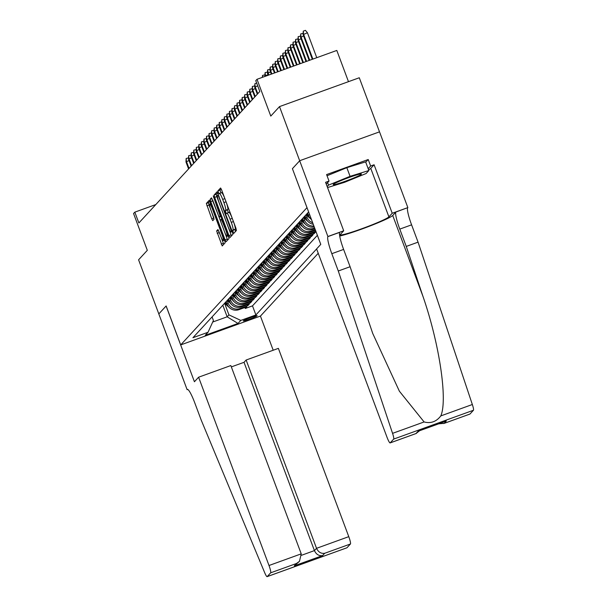 <?xml version="1.0" encoding="UTF-8"?>
<svg xmlns="http://www.w3.org/2000/svg" width="607" height="607" viewBox="0 0 607 607"><rect width="100%" height="100%" fill="white"/><g stroke="black" fill="none" stroke-linecap="round" stroke-linejoin="round"><path stroke-width="0.91" d="M233.05 232.079L233.763 233.384L236.434 230.485L235.895 228.095L221.593 189.854L220.569 187.988L217.898 190.886L218.99 193.868L219.355 193.489A7.276 1.047 -109.9 0 1 219.415 193.443A7.276 1.047 -109.9 0 1 222.693 199.415L223.884 202.601A7.276 1.047 -109.9 0 1 225.629 210.272L225.66 212.321L226.381 213.626L226.737 213.247A7.276 1.047 -109.9 0 1 226.806 213.201A7.276 1.047 -109.9 0 1 230.076 219.173L231.275 222.359A7.276 1.047 -109.9 0 1 233.012 230.03L233.05 232.079M226.889 213.194L228.892 212.465A7.276 1.047 -109.9 0 1 228.96 212.42A7.276 1.047 -109.9 0 1 232.238 218.391L233.429 221.578A7.276 1.047 -109.9 0 1 235.167 229.249L235.349 231.669M221.183 188.876L220.053 190.105L220.94 192.889M219.499 193.436L221.509 192.707A7.276 1.047 -109.9 0 1 221.578 192.662A7.276 1.047 -109.9 0 1 224.848 198.633L226.039 201.82A7.276 1.047 -109.9 0 1 227.784 209.491L227.435 209.863L228.331 212.647M257.125 315.799A7.413 0.554 159.5 0 0 257.171 315.701A7.413 0.554 159.5 0 0 250.539 317.598A7.413 0.554 159.5 0 0 243.331 320.792A7.413 0.554 159.5 0 0 243.286 320.891A7.413 0.554 159.5 0 0 249.917 319.001A7.413 0.554 159.5 0 0 257.125 315.799M216.631 230.956L222.208 245.949L225.182 242.732L224.636 240.334L209.316 200.227L206.342 203.444L211.737 218.801L212.754 220.667L214.043 219.279L211.092 210.462A6.085 0.88 -109.9 0 1 209.696 204.013A6.085 0.88 -109.9 0 1 212.427 209.005L221.843 234.181A6.085 0.88 -109.9 0 1 223.239 240.63A6.085 0.88 -109.9 0 1 220.508 235.63L217.913 229.567L216.631 230.956L218.452 230.296M365.74 162.213L368.214 159.527L370.642 166.022L374.094 164.77L392.221 213.254L407.851 207.602L379.527 131.848L299.752 160.696L292.415 168.67L320.777 244.378L316.604 248.916L387 437.215A6.95 1.002 -109.9 0 0 390.134 442.92A6.95 1.002 -109.9 0 0 390.195 442.875L393.67 439.096A6.95 1.002 -109.9 0 0 392.562 433.352L338.289 271.003L331.817 253.688A16.222 2.345 70.1 0 1 327.932 236.601L279.508 106.604L270.783 116.081L257.027 79.289L255.759 80.67L259.804 91.49L138.874 222.966L134.822 212.147L133.555 213.527L147.311 250.327L138.586 259.804L158.822 313.91L166.136 305.951L180.704 344.913L307.028 207.609M292.415 168.67L306.983 207.624M228.96 235.63L229.977 237.496L232.951 234.279L232.405 231.882L217.086 191.774L214.119 194.999L214.658 197.389L228.96 235.63L231.115 234.856L231.525 235.835M229.067 238.505L226.092 241.723L225.068 239.856L210.773 201.615L210.227 199.217L211.494 197.852L218.338 215.212L219.355 217.078L220.212 216.153L213.269 195.924L229.067 238.505M279.508 106.604L359.283 77.757L379.512 131.856M244.902 307.499L245.274 308.477L246.799 306.816L238.93 309.661L239.947 308.553A9.272 9.143 -137.4 0 1 228.088 303.014L227.155 300.518L230.546 303.204M247.451 304.737L247.815 305.708L249.34 304.046L241.472 306.892L242.489 305.784A9.272 9.143 -137.4 0 1 230.63 300.245L229.696 297.749L233.096 300.435M250.001 301.967L250.365 302.939L251.89 301.284L244.022 304.13L245.038 303.022A9.272 9.143 -137.4 0 1 233.179 297.483L232.246 294.979M252.542 299.198L252.907 300.177L254.439 298.515L246.563 301.36L247.588 300.253A9.272 9.143 -137.4 0 1 235.721 294.714L234.788 292.217M255.092 296.428L255.456 297.407L256.981 295.746L249.113 298.591L250.13 297.483A9.272 9.143 -137.4 0 1 238.27 291.944L237.337 289.448M257.634 293.659L257.998 294.638L259.53 292.976L251.655 295.821L252.679 294.714A9.272 9.143 -137.4 0 1 240.812 289.175L239.879 286.679M260.183 290.897L260.547 291.868L262.072 290.207L254.204 293.052L255.221 291.944A9.272 9.143 -137.4 0 1 243.361 286.405L242.428 283.909M262.725 288.128L263.089 289.099L264.622 287.445L256.746 290.29L257.77 289.182A9.272 9.143 -137.4 0 1 245.903 283.644L244.97 281.14M265.274 285.358L265.638 286.337L267.163 284.675L259.295 287.521L260.312 286.413A9.272 9.143 -137.4 0 1 248.453 280.874L247.519 278.378M267.816 282.589L268.18 283.568L269.713 281.906L261.845 284.751L262.861 283.644A9.272 9.143 -137.4 0 1 250.995 278.105L250.061 275.608M270.365 279.819L270.73 280.798L272.255 279.137L264.386 281.982L265.403 280.874A9.272 9.143 -137.4 0 1 253.544 275.335L252.611 272.839M272.907 277.058L273.279 278.029L274.804 276.367L266.936 279.212L267.953 278.105A9.272 9.143 -137.4 0 1 256.093 272.566L255.152 270.069M275.457 274.288L275.821 275.259L277.346 273.605L269.478 276.451L270.494 275.343A9.272 9.143 -137.4 0 1 258.635 269.804L257.702 267.3M278.006 271.519L278.37 272.497L279.895 270.836L272.027 273.681L273.044 272.573A9.272 9.143 -137.4 0 1 261.185 267.034L260.251 264.538M280.548 268.749L280.912 269.728L282.445 268.066L274.569 270.912L275.593 269.804A9.272 9.143 -137.4 0 1 263.726 264.265L262.793 261.769M283.097 265.98L283.461 266.959L284.987 265.297L277.118 268.142L278.135 267.034A9.272 9.143 -137.4 0 1 266.276 261.496L265.342 258.999M285.639 263.218L286.003 264.189L287.536 262.528L279.66 265.373L280.684 264.273A9.272 9.143 -137.4 0 1 268.818 258.726L267.884 256.23M288.188 260.449L288.553 261.42L290.078 259.766L282.209 262.611L283.226 261.503A9.272 9.143 -137.4 0 1 271.367 255.964L270.434 253.46M290.73 257.679L291.094 258.658L292.627 256.996L284.751 259.842L285.776 258.734A9.272 9.143 -137.4 0 1 273.909 253.195L272.975 250.699M293.28 254.91L293.644 255.888L295.169 254.227L287.301 257.072L288.317 255.964A9.272 9.143 -137.4 0 1 276.458 250.425L275.525 247.929M295.821 252.14L296.186 253.119L297.718 251.457L289.85 254.303L290.867 253.195A9.272 9.143 -137.4 0 1 279 247.656L278.067 245.16M298.371 249.378L298.735 250.35L300.26 248.688L292.392 251.533L293.409 250.433A9.272 9.143 -137.4 0 1 281.549 244.894L280.616 242.39M300.913 246.609L301.284 247.588L302.81 245.926L294.941 248.771L295.958 247.664A9.272 9.143 -137.4 0 1 284.099 242.125L283.158 239.628M303.462 243.839L303.826 244.818L305.351 243.157L297.483 246.002L298.5 244.894A9.272 9.143 -137.4 0 1 286.641 239.355L285.707 236.859M306.011 241.07L306.376 242.049L307.901 240.387L300.033 243.232L301.049 242.125A9.272 9.143 -137.4 0 1 289.19 236.586L288.257 234.09M308.553 238.301L308.917 239.279L310.45 237.618L302.574 240.463L303.591 239.355A9.272 9.143 -137.4 0 1 291.732 233.816L290.799 231.32M311.103 235.539L311.467 236.51L312.992 234.848L305.124 237.694L306.14 236.593A9.272 9.143 -137.4 0 1 294.281 231.055L293.348 228.551M313.644 232.769L314.009 233.748L315.541 232.086L307.666 234.932L308.69 233.824A9.272 9.143 -137.4 0 1 296.823 228.285L295.89 225.789M238.93 309.661A9.272 9.143 42.6 0 1 227.064 304.122L226.13 301.626M241.472 306.892A9.272 9.143 42.6 0 1 229.613 301.353L228.68 298.856M244.022 304.13A9.272 9.143 42.6 0 1 232.155 298.591L231.221 296.087M246.563 301.36A9.272 9.143 42.6 0 1 234.704 295.821L233.771 293.325M249.113 298.591A9.272 9.143 42.6 0 1 237.254 293.052L236.313 290.556M251.655 295.821A9.272 9.143 42.6 0 1 239.795 290.283L238.862 287.786M254.204 293.052A9.272 9.143 42.6 0 1 242.345 287.513L241.411 285.017M256.746 290.29A9.272 9.143 42.6 0 1 244.887 284.751L243.953 282.247M259.295 287.521A9.272 9.143 42.6 0 1 247.436 281.982L246.503 279.486M261.845 284.751A9.272 9.143 42.6 0 1 249.978 279.212L249.045 276.716M264.386 281.982A9.272 9.143 42.6 0 1 252.527 276.443L251.594 273.947M266.936 279.212A9.272 9.143 42.6 0 1 255.069 273.674L254.136 271.177M269.478 276.451A9.272 9.143 42.6 0 1 257.618 270.912L256.685 268.408M272.027 273.681A9.272 9.143 42.6 0 1 260.16 268.142L259.227 265.646M274.569 270.912A9.272 9.143 42.6 0 1 262.71 265.373L261.776 262.877M277.118 268.142A9.272 9.143 42.6 0 1 265.259 262.603L264.318 260.107M279.66 265.373A9.272 9.143 42.6 0 1 267.801 259.834L266.868 257.338M282.209 262.611A9.272 9.143 42.6 0 1 270.35 257.072L269.417 254.568M284.751 259.842A9.272 9.143 42.6 0 1 272.892 254.303L271.959 251.806M287.301 257.072A9.272 9.143 42.6 0 1 275.441 251.533L274.508 249.037M289.85 254.303A9.272 9.143 42.6 0 1 277.983 248.764L277.05 246.267M292.392 251.533A9.272 9.143 42.6 0 1 280.533 245.994L279.599 243.498M294.941 248.771A9.272 9.143 42.6 0 1 283.074 243.232L282.141 240.729M297.483 246.002A9.272 9.143 42.6 0 1 285.624 240.463L284.691 237.967M300.033 243.232A9.272 9.143 42.6 0 1 288.166 237.694L287.232 235.197M302.574 240.463A9.272 9.143 42.6 0 1 290.715 234.924L289.782 232.428M305.124 237.694A9.272 9.143 42.6 0 1 293.264 232.155L292.324 229.658M307.666 234.932A9.272 9.143 42.6 0 1 295.806 229.393L294.873 226.889M315.253 229.598L311.232 231.055A9.272 9.143 -137.4 0 1 299.372 225.516L298.439 223.019M315.496 230.25L310.215 232.162A9.272 9.143 42.6 0 1 298.356 226.623L297.422 224.127M314.646 227.974L313.781 228.285A9.272 9.143 -137.4 0 1 301.914 222.746L300.981 220.25M314.889 228.627L312.757 229.393A9.272 9.143 42.6 0 1 300.897 223.854L299.964 221.358M313.918 226.039A9.272 9.143 -137.4 0 1 304.464 219.977L303.53 217.481M314.259 226.935A9.272 9.143 42.6 0 1 303.447 221.085L302.514 218.588M312.704 222.777A9.272 9.143 -137.4 0 1 307.005 217.215L306.072 214.711M313.265 224.287A9.272 9.143 42.6 0 1 305.989 218.315L305.055 215.819M309.836 215.121A9.272 9.143 -137.4 0 1 309.555 214.446L308.622 211.949M311.528 219.635A9.272 9.143 42.6 0 1 308.538 215.553L307.605 213.057M318.235 253.278L260.479 316.065L180.704 344.913M245.274 308.477L252.497 305.867L255.888 314.957L316.611 248.946M255.888 314.957L240.797 320.413L237.997 323.455L205.227 335.307L208.026 332.264L192.935 337.72L308.644 211.919M315.86 231.229L308.69 233.824M314.009 233.748L306.14 236.593M311.467 236.51L303.591 239.355M308.917 239.279L301.049 242.125M306.376 242.049L298.5 244.894M303.826 244.818L295.958 247.664M301.284 247.588L293.409 250.433M298.735 250.35L290.867 253.195M296.186 253.119L288.317 255.964M293.644 255.888L285.776 258.734M291.094 258.658L283.226 261.503M288.553 261.42L280.684 264.273M286.003 264.189L278.135 267.034M283.461 266.959L275.593 269.804M280.912 269.728L273.044 272.573M278.37 272.497L270.494 275.343M275.821 275.259L267.953 278.105M273.279 278.029L265.403 280.874M270.73 280.798L262.861 283.644M268.18 283.568L260.312 286.413M265.638 286.337L257.77 289.182M263.089 289.099L255.221 291.944M260.547 291.868L252.679 294.714M257.998 294.638L250.13 297.483M255.456 297.407L247.588 300.253M252.907 300.177L245.038 303.022M250.365 302.939L242.489 305.784M247.815 305.708L239.947 308.553M252.497 305.867L317.385 235.311M222.822 305.222L227.155 316.808L228.938 314.874L224.605 303.288M348.479 81.664L336.809 50.442L257.027 79.289M155.802 204.559L134.822 212.147M212.7 322.036L227.155 316.808L237.997 323.455M212.078 316.907L213.414 320.488L208.026 332.264M228.938 314.874L240.797 320.413M217.701 192.662L216.274 194.217L216.813 196.615L231.115 234.856M231.563 231.601L218.634 196.357L217.913 195.052L217.541 195.454A7.276 1.047 -109.9 0 0 219.279 203.125L227.86 226.07A7.276 1.047 -109.9 0 0 231.13 232.041A7.276 1.047 -109.9 0 0 231.199 231.995L232.215 231.366M212.632 199.953L227.633 240.053M224.355 231.305A6.085 0.88 -109.9 0 0 227.086 236.298A6.085 0.88 -109.9 0 0 225.69 229.848L221.327 219.127L220.493 220.038L221.031 222.435L224.355 231.305M209.931 201.114L208.497 202.662L209.043 205.06L213.793 217.769M219.028 231.684L223.748 244.28M303.098 34.645L303.265 31.132L305.42 30.35L307.43 32.74L303.098 34.645L312.317 59.296M303.265 31.132L303.553 34.144L312.878 59.091M307.43 32.74L316.763 57.688M358.631 175.833A15.061 1.115 159.5 0 0 361.264 173.959A15.061 1.115 159.5 0 0 350.702 176.903A15.061 1.115 159.5 0 0 336.012 182.806A15.061 1.115 159.5 0 0 333.281 184.414A15.061 1.115 159.5 0 0 342.204 182.335A15.061 1.115 159.5 0 0 358.631 175.833M327.036 175.749L346.832 167.676L365.619 161.879L368.859 170.537L366.104 173.526L344.571 182.312L327.537 187.563M327.181 186.592L328.539 185.112L350.072 176.334L368.859 170.537M327.598 182.616L328.539 185.112M346.832 167.676L350.072 176.334M338.289 271.003L350.095 266.731L372.736 333.471L399.368 391.181L424.111 421.948C430.803 423.709 436.365 421.698 440.796 415.916C447.837 400.104 439.385 343.577 422.904 296.208L406.258 246.427L399.785 229.112A16.222 2.345 70.1 0 1 395.908 212.025L407.851 207.602M406.258 246.427L418.064 242.155L411.592 224.84A16.222 2.345 70.1 0 1 407.707 207.753M327.932 236.601L339.738 232.329A16.222 2.345 70.1 0 0 343.615 249.416L350.095 266.731M390.195 442.875L415.962 433.557L418.071 431.266L446.32 421.053L444.21 423.345L469.97 414.035L473.445 410.256L393.67 439.096M440.796 415.916L472.345 404.512L418.064 242.155M328.068 236.449L343.706 230.797L325.58 182.312L329.024 181.068L326.24 184.096M368.214 159.527L326.596 174.573L329.024 181.068M299.752 160.696L292.453 168.625M343.706 230.797L340.383 234.408A26.063 1.935 159.5 0 0 340.224 234.765A26.063 1.935 159.5 0 0 363.54 228.103A26.063 1.935 159.5 0 0 388.897 216.866L392.221 213.254M339.715 236.024A30.183 2.238 159.5 0 0 369.898 226.032A30.183 2.238 159.5 0 0 392.721 215.485L395.908 212.025M472.345 404.512A6.95 1.002 70.1 0 1 473.445 410.256M374.094 164.77L370.771 168.389A26.063 1.935 -20.5 0 1 368.593 169.831M368.168 168.708L370.642 166.022M415.962 433.557L419.612 430.727M418.071 431.266L418.898 430.962M446.32 421.053L445.212 421.448M444.21 423.345L438.762 423.807M198.595 377.205L269 565.504L301.231 553.85L230.835 365.551L198.595 377.205L194.422 381.75L166.098 305.996L158.806 313.925L187.131 389.679L187.753 389.451M231.335 366.901L244.029 362.318L246.138 360.019L278.378 348.365L348.775 536.656A6.95 1.002 70.1 0 1 350.444 543.986L346.969 547.764A6.95 1.002 70.1 0 1 346.901 547.802L267.126 576.65A6.95 1.002 -109.9 0 1 264.599 572.477L201.19 420.052L194.718 402.737A16.222 2.345 -109.9 0 0 187.419 389.421A16.222 2.345 -109.9 0 0 187.267 389.527L187.131 389.679M350.444 543.986L324.677 553.296L322.56 555.595L294.319 565.807L296.428 563.508L270.661 572.826L267.186 576.604L346.969 547.764M260.433 316.088L273.203 350.231M246.138 360.019L316.543 548.318L348.775 536.656M270.661 572.826A6.95 1.002 -109.9 0 0 269 565.504M244.029 362.318L314.426 550.61L316.543 548.318C318.372 552.135 321.08 553.796 324.677 553.296M322.56 555.595C318.963 556.095 316.255 554.434 314.426 550.61L301.58 555.261M294.319 565.807L299.463 561.346L301.231 553.85M296.428 563.508L299.463 561.346M303.591 35.98L300.548 37.414L309.16 60.442M300.548 37.414L300.715 33.901L301.004 36.913L309.729 60.237M300.715 33.901L303.06 33.339M301.049 38.742L297.999 40.176L306.004 61.58M297.999 40.176L298.166 36.663L298.462 39.683L306.573 61.375M298.166 36.663L300.511 36.109M298.5 41.511L295.457 42.945L302.847 62.718M295.457 42.945L295.624 39.432L295.913 42.444L303.417 62.513M295.624 39.432L297.969 38.878M295.958 44.281L292.908 45.715L299.699 63.864M292.908 45.715L293.075 42.202L293.371 45.214L300.26 63.659M293.075 42.202L295.419 41.64M293.409 47.05L290.366 48.484L296.542 65.002M290.366 48.484L290.533 44.971L290.821 47.983L297.111 64.797M290.533 44.971L292.877 44.41M290.867 49.82L287.817 51.254L293.386 66.14M287.817 51.254L287.984 47.741L288.279 50.753L293.955 65.935M287.984 47.741L290.328 47.179M288.317 52.581L285.275 54.015L290.229 67.286M285.275 54.015L285.442 50.502L285.73 53.522L290.799 67.081M285.442 50.502L287.786 49.949M285.768 55.351L282.725 56.785L287.081 68.424M282.725 56.785L282.892 53.272L283.188 56.284L287.642 68.219M282.892 53.272L285.237 52.718M283.226 58.12L280.184 59.554L283.924 69.562M280.184 59.554L280.351 56.041L280.639 59.054L284.493 69.357M280.351 56.041L282.695 55.48M280.677 60.89L277.634 62.324L280.768 70.708M277.634 62.324L277.801 58.811L278.089 61.823L281.337 70.503M277.801 58.811L280.146 58.249M278.135 63.659L275.092 65.086L277.611 71.846M275.092 65.086L275.259 61.573L275.548 64.592L278.181 71.641M275.259 61.573L277.596 61.019M275.586 66.421L272.543 67.855L274.463 72.984M272.543 67.855L272.71 64.342L272.998 67.362L275.032 72.779M272.71 64.342L275.054 63.788M273.044 69.19L269.994 70.624L271.306 74.13M269.994 70.624L270.161 67.111L270.456 70.124L271.875 73.917M270.161 67.111L272.505 66.558M307.863 213.747L307.377 213.292M310.185 218.345A6.138 6.062 -137.4 0 1 309.259 217.632L306.11 214.681M308.424 215.257L306.899 213.823M306.588 214.157L308.834 216.251M270.494 71.96L267.452 73.394L268.15 75.268M267.452 73.394L267.619 69.881L268.719 75.063M267.619 69.881L269.963 69.319M305.313 216.517L304.835 216.062M307.635 221.115A6.138 6.062 -137.4 0 1 306.717 220.402L303.561 217.45M305.882 218.019L304.35 216.593M304.046 216.919L306.285 219.021M267.953 74.729L265.365 75.663L265.001 76.406M264.902 76.163L265.069 72.65L265.562 76.201M265.069 72.65L267.414 72.089M302.772 219.286L302.286 218.831M305.093 223.884A6.138 6.062 -137.4 0 1 304.168 223.171L301.011 220.212M303.333 220.789L301.8 219.355M301.497 219.688L303.743 221.79M262.315 77.377L262.528 75.412L264.872 74.858M262.528 75.412L262.702 77.241M300.222 222.048L299.744 221.601M302.544 226.654A6.138 6.062 -137.4 0 1 301.626 225.933L298.469 222.981M300.791 223.558L299.259 222.124M298.955 222.458L301.193 224.56M259.925 78.242L262.163 77.43M297.68 224.818L297.195 224.37M300.002 229.416A6.138 6.062 -137.4 0 1 299.076 228.702L295.92 225.751M298.242 226.328L296.709 224.893M296.406 225.227L298.652 227.322M295.131 227.587L294.653 227.132M297.453 232.185A6.138 6.062 -137.4 0 1 296.527 231.472L293.378 228.52M295.692 229.097L294.167 227.663M293.864 227.997L296.102 230.091M257.687 85.83L254.72 87.233L257.322 94.191M254.72 87.233L254.887 83.72L255.183 86.733L257.778 93.69M254.887 83.72L256.655 83.083M292.589 230.357L292.104 229.901M294.911 234.955A6.138 6.062 -137.4 0 1 293.985 234.241L290.829 231.29M293.151 231.859L291.618 230.432M291.314 230.759L293.553 232.86M255.221 88.569L252.178 90.003L254.781 96.961M252.178 90.003L252.345 86.49L252.633 89.502L255.236 96.46M252.345 86.49L254.69 85.928M290.04 233.126L289.554 232.671M292.362 237.724A6.138 6.062 -137.4 0 1 291.436 237.011L288.287 234.052M290.601 234.628L289.076 233.194M288.765 233.528L291.011 235.63M252.671 91.338L249.629 92.765L252.231 99.723M249.629 92.765L249.796 89.252L250.092 92.272L252.687 99.229M249.796 89.252L252.14 88.698M287.498 235.888L287.012 235.44M289.812 240.493A6.138 6.062 -137.4 0 1 288.894 239.773L285.738 236.821M288.059 237.398L286.527 235.964M286.223 236.298L288.462 238.399M250.13 94.1L247.087 95.534L249.682 102.492M247.087 95.534L247.254 92.021L247.542 95.041L250.145 101.999M247.254 92.021L249.591 91.467M284.949 238.657L284.463 238.21M287.27 243.255A6.138 6.062 -137.4 0 1 286.345 242.542L283.196 239.59M285.51 240.167L283.985 238.733M283.674 239.067L285.92 241.161M247.58 96.87L244.538 98.304L247.14 105.261M244.538 98.304L244.704 94.791L244.993 97.803L247.595 104.761M244.704 94.791L247.049 94.237M282.407 241.427L281.921 240.971M284.721 246.025A6.138 6.062 -137.4 0 1 283.803 245.311L280.646 242.36M282.968 242.937L281.436 241.503M281.132 241.836L283.37 243.931M245.038 99.639L241.988 101.073L244.591 108.031M241.988 101.073L242.155 97.56L242.451 100.572L245.053 107.53M242.155 97.56L244.5 96.999M279.857 244.196L279.372 243.741M282.179 248.794A6.138 6.062 -137.4 0 1 281.253 248.081L278.105 245.129M280.419 245.698L278.894 244.272M278.583 244.598L280.829 246.7M242.489 102.408L239.446 103.843L242.049 110.8M239.446 103.843L239.613 100.33L239.902 103.342L242.504 110.299M239.613 100.33L241.958 99.768M277.308 246.966L276.83 246.51M279.63 251.564A6.138 6.062 -137.4 0 1 278.712 250.85L275.555 247.891M277.877 248.468L276.344 247.034M276.041 247.368L278.279 249.469M239.947 105.17L236.897 106.604L239.499 113.562M236.897 106.604L237.064 103.091L237.36 106.111L239.962 113.069M237.064 103.091L239.408 102.537M274.766 249.727L274.281 249.28M277.088 254.333A6.138 6.062 -137.4 0 1 276.162 253.612L273.006 250.661M275.328 251.237L273.795 249.803M273.491 250.137L275.737 252.239M237.398 107.94L234.355 109.374L236.958 116.332M234.355 109.374L234.522 105.861L234.81 108.881L237.413 115.838M234.522 105.861L236.867 105.307M272.217 252.497L271.739 252.049M274.539 257.095A6.138 6.062 -137.4 0 1 273.62 256.382L270.464 253.43M272.786 254.007L271.253 252.573M270.95 252.907L273.188 255.001M234.856 110.709L231.806 112.143L234.408 119.101M231.806 112.143L231.973 108.63L232.269 111.642L234.871 118.6M231.973 108.63L234.317 108.076M269.675 255.266L269.189 254.811M271.997 259.864A6.138 6.062 -137.4 0 1 271.071 259.151L267.915 256.2M270.236 256.769L268.704 255.342M268.4 255.668L270.646 257.77M232.306 113.479L229.264 114.913L231.866 121.87M229.264 114.913L229.431 111.4L229.719 114.412L232.322 121.37M229.431 111.4L231.775 110.838M267.126 258.036L266.648 257.58M269.447 262.634A6.138 6.062 -137.4 0 1 268.522 261.921L265.373 258.969M267.687 259.538L266.162 258.112M265.858 258.438L268.097 260.54M229.765 116.248L226.715 117.682L229.317 124.64M226.715 117.682L226.881 114.169L227.177 117.181L229.772 124.139M226.881 114.169L229.226 113.608M264.584 260.805L264.098 260.35M266.905 265.403A6.138 6.062 -137.4 0 1 265.98 264.69L262.823 261.731M265.145 262.307L263.613 260.873M263.309 261.207L265.555 263.309M227.215 119.01L224.173 120.444L226.775 127.402M224.173 120.444L224.34 116.931L224.628 119.951L227.23 126.909M224.34 116.931L226.684 116.377M262.034 263.567L261.549 263.119M264.356 268.165A6.138 6.062 -137.4 0 1 263.43 267.452L260.282 264.5M262.596 265.077L261.071 263.643M260.76 263.977L263.006 266.078M224.666 121.779L221.623 123.213L224.226 130.171M221.623 123.213L221.79 119.7L222.086 122.713L224.681 129.67M221.79 119.7L224.135 119.147M259.493 266.336L259.007 265.889M261.807 270.934A6.138 6.062 -137.4 0 1 260.889 270.221L257.732 267.27M260.054 267.846L258.521 266.412M258.218 266.746L260.456 268.84M222.124 124.549L219.081 125.983L221.676 132.941M219.081 125.983L219.248 122.47L219.537 125.482L222.139 132.44M219.248 122.47L221.585 121.916M256.943 269.106L256.458 268.651M259.265 273.704A6.138 6.062 -137.4 0 1 258.339 272.991L255.19 270.039M257.505 270.608L255.979 269.182M255.668 269.508L257.914 271.61M219.575 127.318L216.532 128.752L219.135 135.71M216.532 128.752L216.699 125.239L216.987 128.252L219.59 135.209M216.699 125.239L219.044 124.678M254.401 271.875L253.916 271.42M256.715 276.473A6.138 6.062 -137.4 0 1 255.797 275.76L252.641 272.809M254.963 273.378L253.43 271.944M253.127 272.277L255.365 274.379M217.033 130.088L213.99 131.522L216.585 138.479M213.99 131.522L214.157 128.009L214.446 131.021L217.048 137.979M214.157 128.009L216.494 127.447M251.852 274.645L251.366 274.189M254.174 279.243A6.138 6.062 -137.4 0 1 253.248 278.53L250.099 275.57M252.413 276.147L250.888 274.713M250.577 275.047L252.823 277.149M214.483 132.85L211.441 134.284L214.043 141.241M211.441 134.284L211.608 130.771L211.896 133.79L214.499 140.748M211.608 130.771L213.952 130.217M249.302 277.407L248.824 276.959M251.624 282.005A6.138 6.062 -137.4 0 1 250.706 281.291L247.55 278.34M249.872 278.917L248.339 277.482M248.035 277.816L250.274 279.918M211.942 135.619L208.891 137.053L211.494 144.011M208.891 137.053L209.058 133.54L209.354 136.552L211.957 143.51M209.058 133.54L211.403 132.986M246.761 280.176L246.275 279.728M249.082 284.774A6.138 6.062 -137.4 0 1 248.157 284.061L245 281.109M247.322 281.686L245.789 280.252M245.486 280.586L247.732 282.68M209.392 138.388L206.35 139.822L208.952 146.78M206.35 139.822L206.517 136.309L206.805 139.322L209.407 146.279M206.517 136.309L208.861 135.756M244.211 282.945L243.733 282.49M246.533 287.543A6.138 6.062 -137.4 0 1 245.615 286.83L242.459 283.879M244.78 284.448L243.248 283.021M242.944 283.348L245.182 285.449M206.85 141.158L203.8 142.592L206.403 149.55M203.8 142.592L203.967 139.079L204.263 142.091L206.866 149.049M203.967 139.079L206.312 138.517M241.669 285.715L241.184 285.26M243.991 290.313A6.138 6.062 -137.4 0 1 243.066 289.6L239.909 286.648M242.231 287.217L240.698 285.783M240.395 286.117L242.641 288.219M204.301 143.927L201.258 145.361L203.861 152.319M201.258 145.361L201.425 141.848L201.714 144.861L204.316 151.818M201.425 141.848L203.77 141.287M239.12 288.484L238.642 288.029M241.442 293.082A6.138 6.062 -137.4 0 1 240.516 292.362L237.367 289.41M239.682 289.987L238.156 288.553M237.853 288.886L240.091 290.988M201.759 146.689L198.709 148.123L201.312 155.081M198.709 148.123L198.876 144.61L199.172 147.63L201.767 154.588M198.876 144.61L201.22 144.056M236.578 291.246L236.093 290.799M238.9 295.844A6.138 6.062 -137.4 0 1 237.974 295.131L234.818 292.179M237.14 292.756L235.607 291.322M235.304 291.656L237.549 293.75M199.21 149.459L196.167 150.893L198.77 157.85M196.167 150.893L196.334 147.38L196.622 150.392L199.225 157.35M196.334 147.38L198.679 146.826M234.029 294.016L233.551 293.568M236.351 298.614A6.138 6.062 -137.4 0 1 235.425 297.9L232.276 294.949M234.59 295.526L233.065 294.092M232.754 294.425L235 296.52M196.66 152.228L193.618 153.662L196.22 160.62M193.618 153.662L193.785 150.149L194.081 153.161L196.676 160.119M193.785 150.149L196.129 149.588M231.487 296.785L231.001 296.33M233.801 301.383A6.138 6.062 -137.4 0 1 232.883 300.67M232.049 298.287L230.516 296.861M230.212 297.187L232.451 299.289M194.119 154.997L191.076 156.431L193.671 163.389M191.076 156.431L191.243 152.918L191.531 155.931L194.134 162.888M191.243 152.918L193.587 152.357M228.938 299.555L228.452 299.099M231.259 304.153A6.138 6.062 -137.4 0 1 230.334 303.439M229.499 301.057L227.974 299.623M227.663 299.957L229.909 302.058M191.569 157.767L188.527 159.193L191.129 166.151M188.527 159.193L188.694 155.68L188.982 158.7L191.584 165.658M188.694 155.68L191.038 155.126M226.396 302.324L225.91 301.869M228.71 306.922A6.138 6.062 -137.4 0 1 227.792 306.201L224.636 303.25M226.957 303.826L225.425 302.392M225.121 302.726L227.359 304.828M189.027 160.529L185.985 161.963L188.58 168.921M185.985 161.963L186.152 158.45L186.44 161.47L189.043 168.427M186.152 158.45L188.489 157.896M227.064 304.122L228.088 303.014M229.613 301.353L230.63 300.245M232.155 298.591L233.179 297.483M234.704 295.821L235.721 294.714M237.254 293.052L238.27 291.944M239.795 290.283L240.812 289.175M242.345 287.513L243.361 286.405M244.887 284.751L245.903 283.644M247.436 281.982L248.453 280.874M249.978 279.212L250.995 278.105M252.527 276.443L253.544 275.335M255.069 273.674L256.093 272.566M257.618 270.912L258.635 269.804M260.16 268.142L261.185 267.034M262.71 265.373L263.726 264.265M265.259 262.603L266.276 261.496M267.801 259.834L268.818 258.726M270.35 257.072L271.367 255.964M272.892 254.303L273.909 253.195M275.441 251.533L276.458 250.425M277.983 248.764L279 247.656M280.533 245.994L281.549 244.894M283.074 243.232L284.099 242.125M285.624 240.463L286.641 239.355M288.166 237.694L289.19 236.586M290.715 234.924L291.732 233.816M293.264 232.155L294.281 231.055M295.806 229.393L296.823 228.285M298.356 226.623L299.372 225.516M300.897 223.854L301.914 222.746M303.447 221.085L304.464 219.977M305.989 218.315L307.005 217.215M308.538 215.553L309.555 214.446M312.757 229.393L313.781 228.285M310.215 232.162L311.232 231.055M235.167 229.249L233.012 230.03M233.429 221.578L231.275 222.359M232.238 218.391L230.076 219.173M227.435 209.863L225.28 210.644M227.784 209.491L225.629 210.272M226.039 201.82L223.884 202.601M224.848 198.633L222.693 199.415M220.053 190.105L217.898 190.886M234.826 229.621L232.671 230.402M216.813 196.615L214.658 197.389M216.274 194.217L214.119 194.999M231.616 229.772L231.184 229.924M219.066 196.205L218.634 196.357M227.23 239.075L225.068 239.856M212.928 200.834L210.773 201.615M212.048 198.565L210.227 199.217M219.355 217.078L221.16 216.426L219.377 217.063M220.956 215.887L220.212 216.153M220.106 213.596L219.673 213.755M214.066 197.457L213.634 197.609M226.123 229.689L225.69 229.848M222.807 220.819L222.374 220.978M222.071 218.861L221.373 219.112L222.071 218.854M222.276 234.021L221.843 234.181M212.86 208.846L212.427 209.005M213.869 218.027L211.737 218.801M209.043 205.06L206.888 205.841M208.497 202.662L206.342 203.444M223.338 243.301L221.183 244.082M219.332 232.572L217.177 233.354M399.785 229.112L411.592 224.84M343.615 249.416L331.817 253.688M392.562 433.352L424.111 421.948M422.904 296.208L392.721 215.485M370.771 168.389L388.897 216.866M228.96 212.42L226.806 213.201M221.578 192.662L219.415 193.443M228.414 235.82L227.086 236.298M224.567 240.152L223.239 240.63M210.895 203.58L209.696 204.013M390.134 442.92L416.379 433.428M445.773 421.266L418.496 431.129M443.656 423.565L469.909 414.073"/></g></svg>
